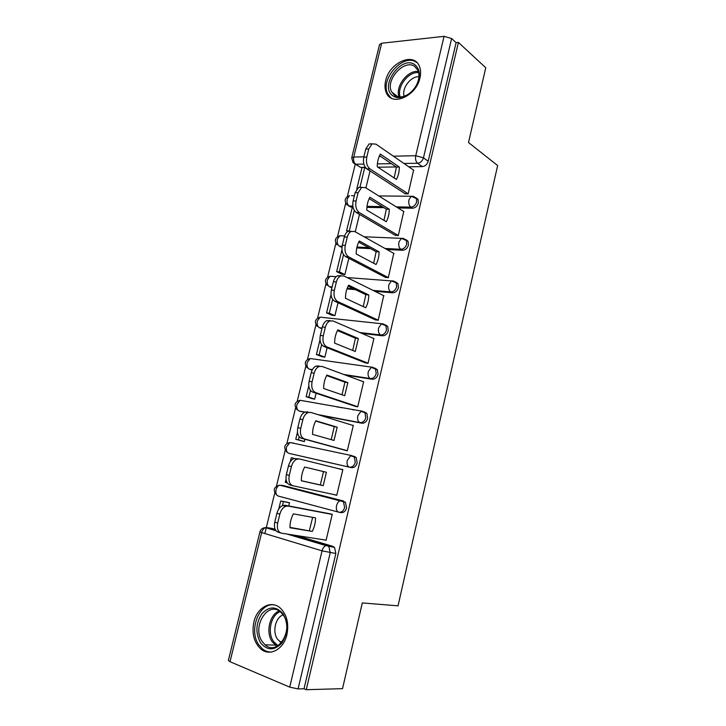 <?xml version="1.0" encoding="UTF-8"?>
<svg xmlns="http://www.w3.org/2000/svg" width="726" height="726" viewBox="0 0 726 726"><rect width="100%" height="100%" fill="white"/><g stroke="black" fill="none" stroke-linecap="round" stroke-linejoin="round"><path stroke-width="1.09" d="M397.993 207.945L412.531 208.217C415.381 207.945 417.332 206.184 418.376 202.926L418.04 199.314L415.689 197.572M386.795 249.472L402.603 250.279C405.453 250.098 407.395 248.356 408.457 245.079L408.048 241.241L405.825 239.544M374.879 291.298L392.575 292.796C395.407 292.705 397.358 290.999 398.429 287.687L397.939 283.603L395.561 281.906M361.666 333.316L382.43 335.784C385.261 335.784 387.212 334.105 388.283 330.775L387.702 326.41L385.17 324.74M345.558 375.133L372.175 379.253C374.997 379.335 376.948 377.692 378.037 374.335L377.339 369.679L374.816 368.064M319.649 415.154L361.802 423.194C364.624 423.376 366.576 421.77 367.665 418.376L366.848 413.403L364.47 411.878M351.892 455.629L289.928 442.497L352.101 455.674L354.306 457.09L355.268 462.417C354.17 465.847 352.21 467.417 349.397 467.145L288.803 453.323L351.32 467.635C354.134 467.907 356.085 466.337 357.183 462.916L356.212 457.598L354.016 456.191M339.242 512.284L340.712 512.565C343.516 512.946 345.476 511.403 346.583 507.955L345.449 502.274L341.492 500.586L343.498 501.866L344.632 507.565C343.525 511.022 341.565 512.565 338.752 512.184C336.664 511.413 335.929 509.244 336.546 505.659C337.245 503.091 338.443 501.43 340.14 500.704L279.673 485.159C277.94 485.821 276.733 487.373 276.043 489.823C275.444 493.217 276.225 495.304 278.357 496.085L338.461 512.111M253.882 622.01C251.641 633.39 253.946 642.374 260.797 648.953C269.7 656.894 283.721 649.407 286.906 634.633C289.03 623.616 286.915 614.849 280.572 608.334C271.497 599.558 257.131 607.145 253.882 622.01M385.66 80.704C384.535 85.496 384.825 89.652 386.522 93.191C392.149 106.704 416.297 96.104 419.973 77.936C421.026 73.362 420.79 69.36 419.265 65.939C413.557 51.718 389.227 62.835 385.66 80.704M355.25 164.203L347.346 196.492M345.694 203.226L337.526 236.594M335.884 243.31L327.617 277.105M325.974 283.821L317.598 318.033M315.946 324.767L307.47 359.397M305.818 366.149L297.243 401.179M295.582 407.967L286.906 443.404M285.236 450.247L276.47 486.075M274.773 492.981L264.845 533.546M351.756 157.705L379.526 44.54L381.658 43.233L444.058 36.345L451.617 38.532L456.1 42.662L428.195 161.236C427.151 164.457 425.2 166.254 422.35 166.608L408.729 166.789M396.205 166.953L377.91 167.189M365.378 167.352L360.64 167.416L353.126 162.76L351.711 157.905L353.753 157.043L363.862 156.825M485.758 67.754L458.415 42.417L306.263 689.7L342.527 688.656L362.301 602.916L398.039 605.847L497.646 165.537L468.506 142.532L485.758 67.754M456.1 42.662L458.415 42.417M271.769 528.374L275.09 529.254M296.108 535.47L332.753 546.315L327.127 545.471L328.905 546.596L330.23 552.713L298.068 688.92L289.719 687.132L230.015 661.713L228.391 660.397L259.926 531.895M298.068 688.92L304.031 688.756L306.263 689.7M324.985 539.981L326.083 540.307L332.254 514.289L328.896 513.572M288.739 505.949L289.511 502.764L286.398 502.065M333.434 494.46L336.773 495.205M333.434 494.479L336.746 495.323L342.844 469.604L339.523 468.833L342.826 469.658M301.29 440.791L304.357 441.599L304.929 439.239M343.997 449.957L347.282 450.837L353.317 425.4L352.001 425.146M336.864 406.869L337.49 407.077M311.572 398.474L314.648 399.164L316.091 393.229M354.424 406.052L357.709 406.85L363.672 381.695L362.964 381.577M353.344 409.954L352.718 409.745M321.745 356.611L324.831 357.192L327.127 347.745M364.733 362.619L368.018 363.345L373.917 338.452L373.427 338.398M331.818 315.184L334.913 315.656L338.035 302.778M374.934 319.667L378.219 320.302L383.682 295.654M341.774 274.192L344.886 274.555L348.825 258.32M385.016 277.178L388.31 277.74L393.773 253.374M394.998 235.142L398.284 235.632L403.738 211.538M404.872 193.561L408.157 193.969L413.584 170.147M383.927 207.681L366.893 207.364M353.017 207.11L350.976 207.064L346.692 204.578C343.997 200.412 344.923 197.445 349.487 195.666L347.209 198.978C346.647 202.209 347.309 204.56 349.197 206.021L352.845 206.093M370.578 248.637L356.765 247.929M341.973 247.167L339.396 246.168L342.082 246.305M355.441 289.647L346.955 288.93M331.954 287.659L329.486 286.734L332.127 286.961M321.972 328.579L319.476 327.725L322.108 328.043M312.207 369.988L309.358 369.153L312.398 369.616M304.521 412.268L299.139 411.016L304.856 412.105M282.795 485.449L343.443 500.994M348.725 205.984L350.976 207.064M338.842 245.796L341.202 247.13M329.395 286.688L331.328 287.605M319.803 327.862L321.346 328.506M310.147 369.434L311.263 369.833M303.695 400.852L302.951 400.806M300.428 411.406L301.072 411.606M293.431 442.951L292.024 442.96M282.323 485.404L281.243 485.558M355.368 164.212L360.64 167.416M304.031 688.756L335.857 553.511L334.532 547.431L332.753 546.315M355.25 231.821L359.488 214.37M365.904 187.907L370.033 170.909M332.218 514.435L288.104 506.067L285.772 506.285C282.949 507.474 280.98 510.088 279.855 514.117L277.686 523.01C276.706 528.673 277.976 532.058 281.516 533.193L326.119 540.162M293.322 513.845C291.053 518.273 289.928 522.902 289.964 527.748L312.28 531.414C314.458 527.085 315.538 522.566 315.52 517.874L293.322 513.845M289.493 502.873L280.717 500.967L278.757 509.008M280.717 500.967L288.34 502.446M283.403 501.693L282.432 505.65M280.508 532.893L278.602 532.321C275.063 531.196 273.784 527.811 274.764 522.166L277.686 523.01M331.256 514.026L285.182 505.278L282.85 505.487C280.027 506.675 278.049 509.28 276.933 513.291L274.764 522.166M289.955 527.375L312.28 531.414M312.634 517.348L309.394 530.579M260.471 642.682C255.316 632.945 255.77 623.325 261.85 613.833C269.155 606.056 276.216 606.038 283.031 613.797C288.467 623.543 288.059 633.317 281.806 643.109C274.237 650.868 267.123 650.732 260.471 642.682M283.149 614.931L280.908 612.381C268.284 599.957 251.359 626.738 262.277 641.648L265.108 644.833C277.759 656.667 294.329 629.388 283.149 614.931M281.389 642.773L277.532 639.234C272.114 631.847 275.399 617.536 283.086 614.84M274.228 604.912C259.155 602.362 248.328 630.34 258.819 644.806L262.413 648.844C265.099 651.022 268.039 652.093 271.252 652.057M392.83 95.796C378.818 86.703 401.387 54.613 414.873 64.732C420.272 69.36 420.771 76.239 416.352 85.387C412.622 91.712 407.812 95.669 401.923 97.275C398.356 98.055 395.325 97.565 392.83 95.796M414.8 66.52C404.418 58.47 384.871 80.205 391.677 91.957L394.418 95.251C396.723 96.885 399.527 97.338 402.821 96.612C408.275 95.124 412.731 91.467 416.17 85.623C419.183 79.869 419.746 74.733 417.867 70.204L414.8 66.52M404.164 96.231C401.478 88.4 410.816 76.03 418.929 76.784M416.515 62.418C403.556 52.481 379.399 79.524 387.865 94.053L391.169 98.046M342.808 469.74L299.529 458.977L296.925 459.168C294.302 460.329 292.469 462.798 291.425 466.582L289.284 475.376C288.313 480.984 289.556 484.451 293.023 485.776L336.782 495.177M304.648 467.036C302.406 471.346 301.299 475.929 301.317 480.784L323.215 485.667L326.41 472.281L304.648 467.036L323.515 471.591L320.32 484.95L323.215 485.667M294.221 458.415L291.262 457.725L290.291 461.691M286.026 479.196L285.264 482.336L287.187 482.826M292.741 485.703L290.101 485.032C286.625 483.707 285.382 480.249 286.353 474.65L289.284 475.376M299.529 458.977L293.994 458.487C291.371 459.649 289.538 462.108 288.494 465.883L286.353 474.65M301.317 480.712L320.32 484.95M323.515 471.591L326.41 472.281M353.281 425.545L310.828 412.422L307.978 412.595C305.537 413.711 303.831 416.052 302.869 419.61L300.745 428.304C299.784 433.867 301 437.406 304.403 438.912L347.318 450.701M315.828 420.781C313.623 424.973 312.534 429.502 312.543 434.366L334.024 440.437L337.182 427.197L315.828 420.781M297.478 432.233L295.754 439.294L303.858 441.49M299.203 436.771L298.45 439.865L295.754 439.294M304.385 441.481L298.45 439.865M307.888 411.869L305.029 412.032C302.588 413.148 300.882 415.481 299.92 419.029L297.805 427.696C296.843 433.25 298.059 436.78 301.462 438.286L346.955 450.773M315.692 421.044L334.278 426.625L331.21 439.647M334.278 426.625L337.182 427.197M363.635 381.831L321.999 366.412L318.923 366.539C316.654 367.619 315.066 369.843 314.167 373.182L312.08 381.776C311.118 387.294 312.307 390.906 315.638 392.603L357.746 406.705M326.891 375.052C324.722 379.135 323.633 383.609 323.642 388.483L344.705 395.715L347.836 382.62L326.891 375.052M308.795 385.815L306.136 396.705L312.525 398.792M337.835 407.05L338.461 407.25M310.474 390.452L308.84 397.186L306.136 396.705M341.129 407.74L340.503 407.531M314.667 399.091L308.84 397.186M319.041 365.977L315.964 366.095C313.696 367.175 312.116 369.38 311.209 372.719L309.122 381.286C308.169 386.795 309.358 390.397 312.697 392.094L355.785 406.506M326.618 375.551L344.923 382.157L342.019 394.79M344.923 382.157L347.836 382.62M373.881 338.597L333.034 320.937L329.758 321.001C327.653 322.045 326.183 324.15 325.339 327.299L323.27 335.784C322.326 341.265 323.487 344.941 326.754 346.819L368.055 363.2M337.817 329.84C335.684 333.815 334.613 338.243 334.613 343.117L355.277 351.493L358.363 338.543L337.817 329.84M319.975 339.931L316.409 354.569L322.326 356.829M321.627 344.659L319.113 354.95L316.409 354.569M324.849 357.147L319.113 354.95M330.076 320.602L326.791 320.665C324.685 321.709 323.215 323.805 322.371 326.945L320.311 335.421C319.358 340.884 320.52 344.551 323.796 346.42L365.722 363.009M337.436 330.575L355.441 338.189L352.691 350.449M355.441 338.189L358.363 338.543M384.018 295.827L343.942 275.98L340.494 275.971C338.543 276.978 337.173 278.975 336.383 281.942L334.341 290.336C333.397 295.772 334.532 299.511 337.735 301.562L378.255 320.166M348.625 285.155C346.52 289.021 345.467 293.395 345.458 298.277L365.722 307.76C367.737 303.958 368.754 299.693 368.781 294.956L348.625 285.155M331.038 294.575L326.573 312.888L332.227 315.365M332.644 299.402L329.286 313.169L326.573 312.888M334.913 315.647L329.286 313.169M340.975 275.753L337.517 275.753C335.566 276.76 334.196 278.739 333.406 281.706L331.365 290.073C330.43 295.5 331.564 299.23 334.768 301.281L375.741 320.039M348.126 286.098L365.85 294.702L363.245 306.599M365.85 294.702L368.781 294.956M394.046 253.528L354.733 231.53L351.13 231.449C349.315 232.42 348.035 234.298 347.3 237.103L345.286 245.397C344.351 250.797 345.449 254.599 348.589 256.832L388.337 277.604M359.316 240.968C357.237 244.726 356.194 249.054 356.176 253.946L376.059 264.509C378.037 260.806 379.054 256.587 379.081 251.849L359.316 240.968M341.964 249.744L336.628 271.633L342.091 274.346M343.534 254.663L339.351 271.833L336.628 271.633M344.814 274.546L339.351 271.833M351.493 231.285L348.144 231.331C346.329 232.302 345.05 234.18 344.315 236.975L342.3 245.252C341.365 250.633 342.472 254.436 345.621 256.65L385.733 277.55M358.708 242.121L376.141 251.695L373.672 263.248M376.141 251.695L379.081 251.849M403.965 211.674L365.396 187.589L361.657 187.408L358.09 192.78L356.094 200.984C355.168 206.338 356.248 210.204 359.325 212.6L398.32 235.496M369.879 197.272C367.837 200.93 366.802 205.213 366.775 210.104L386.277 221.739C388.228 218.136 389.227 213.961 389.272 209.215L369.879 197.272M353.172 207.745L352.21 207.727L346.574 230.823L347.818 231.512M354.297 210.422L349.306 230.922L346.574 230.823M361.884 187.299L358.662 187.399L355.096 192.762L353.108 200.939C352.183 206.284 353.263 210.141 356.339 212.527L395.643 235.523M369.171 198.634L386.323 209.152L383.99 220.368M386.323 209.152L389.272 209.215M413.775 170.274L375.941 144.138L372.084 143.857L368.763 148.957L366.793 157.07C365.868 162.379 366.92 166.308 369.942 168.868L408.184 193.842M380.324 154.075C378.319 157.633 377.293 161.862 377.257 166.762L396.387 179.431C398.311 175.919 399.3 171.79 399.345 167.044L380.324 154.075M370.015 170.964L364.742 167.534L361.993 167.57L356.747 189.087M364.742 167.534L359.905 187.408M372.184 143.812L369.08 143.957L365.759 149.048L363.79 157.134C362.873 162.433 363.926 166.354 366.948 168.904L405.462 193.951M379.516 155.627L396.396 167.08L394.182 177.97M396.396 167.08L399.345 167.044M413.421 196.392L416.343 198.207L416.67 201.819C415.617 205.086 413.666 206.856 410.816 207.128L396.26 206.865M412.531 208.217L410.816 207.128C408.992 205.594 408.375 203.126 408.956 199.732L411.197 196.256L413.312 196.365M403.62 238.545L406.315 240.215L406.714 244.063C405.662 247.357 403.701 249.091 400.861 249.281L385.034 248.483M402.603 250.279L400.861 249.281C399.001 247.847 398.365 245.424 398.946 242.003L401.351 238.346L403.42 238.427M394.046 281.28L396.169 282.677L396.65 286.779C395.588 290.091 393.628 291.798 390.788 291.897L373.073 290.409M392.575 292.796L390.788 291.897C388.891 290.572 388.247 288.186 388.837 284.737L391.405 280.898L393.383 280.926M322.698 317.453L383.228 323.896L385.896 325.584L386.477 329.958C385.406 333.298 383.446 334.976 380.615 334.985L359.833 332.517M382.43 335.784L380.615 334.985C378.682 333.76 378.01 331.419 378.609 327.943L381.35 323.905L387.702 326.41M310.583 358.58L372.973 367.338L375.505 368.953L376.195 373.618C375.106 376.994 373.155 378.636 370.324 378.555L343.679 374.444M372.175 379.253L370.324 378.555C368.354 377.438 367.665 375.133 368.264 371.639L371.204 367.383L377.339 369.679M300.255 400.316L362.592 411.261L364.969 412.785L365.786 417.768C364.697 421.171 362.737 422.777 359.915 422.605L317.725 414.555M361.802 423.194L359.915 422.605C357.909 421.597 357.201 419.338 357.809 415.807L360.958 411.333L366.848 413.403M351.32 467.635L349.397 467.145C347.346 466.255 346.629 464.032 347.237 460.484L350.604 455.774L356.212 457.598M422.35 166.608L417.586 163.259L403.928 163.468M391.368 163.668L377.384 163.885M363.88 164.103L355.713 164.23C353.843 162.66 353.19 160.264 353.753 157.043L381.658 43.233M379.135 156.498L380.76 156.462M393.392 156.19L415.753 155.718L444.058 36.345M272.559 528.501L266.805 527.584L275.571 530.18M290.391 534.581L327.127 545.471L325.92 545.589L287.097 534.064M289.719 687.132L322.045 550.834L261.678 532.585L230.015 661.713M382.185 206.62L367.002 206.347M341.928 235.841L339.786 235.75L337.363 239.226C336.791 242.484 337.472 244.798 339.396 246.168M368.799 247.657L356.965 247.058M332.308 276.425L330.003 276.252L327.408 279.9C326.836 283.176 327.526 285.454 329.486 286.734M353.626 288.767L347.2 288.231M283.049 485.494L279.147 485.168M320.874 317.253L322.054 317.18M331.165 276.343L332.036 276.297M287.051 452.253C283.213 447.543 284.165 444.294 289.928 442.497L286.534 446.935C285.944 450.311 286.706 452.443 288.803 453.323M297.224 409.845C293.613 405.253 294.575 402.068 300.092 400.289L296.916 404.509C296.335 407.867 297.07 410.027 299.139 411.016M307.307 367.9C303.913 363.408 304.866 360.277 310.156 358.517L307.189 362.537C306.608 365.859 307.334 368.064 309.358 369.153M317.289 326.41C314.095 322.008 315.039 318.932 320.13 317.171L317.353 321.001C316.772 324.304 317.48 326.546 319.476 327.725M351.493 195.684L354.379 195.711M264.663 527.702L265.571 527.675C262.649 527.738 260.77 529.136 259.935 531.849L261.678 532.585C262.413 529.989 263.71 528.356 265.571 527.675L275.989 530.76M335.857 553.511L322.045 550.834C322.798 548.094 324.086 546.342 325.92 545.589L334.532 547.431M428.195 161.236L423.458 157.832C422.405 161.081 420.454 162.887 417.586 163.259C415.78 161.608 415.172 159.094 415.753 155.718L423.458 157.832L451.617 38.532M285.182 505.278L288.104 506.067M276.933 513.291L279.855 514.117M276.896 646.294L272.286 641.929C265.535 632.609 269.5 614.713 279.074 611.002M280.055 611.673C270.834 615.303 267.05 632.546 273.566 641.521L277.958 645.704M399.1 96.921C394.871 86.821 407.685 69.787 418.367 71.502M418.657 72.609C408.448 71.221 396.405 87.229 400.198 96.957M288.494 465.883L291.425 466.582M301.462 438.286L304.403 438.912M299.92 419.029L302.869 419.61M297.805 427.696L300.745 428.304M312.697 392.094L315.638 392.603M311.209 372.719L314.167 373.182M309.122 381.286L312.08 381.776M323.796 346.42L326.754 346.819M322.371 326.945L325.339 327.299M320.311 335.421L323.27 335.784M334.768 301.281L337.735 301.562M333.406 281.706L336.383 281.942M331.365 290.073L334.341 290.336M345.621 256.65L348.589 256.832M344.315 236.975L347.3 237.103M342.3 245.252L345.286 245.397M356.339 212.527L359.325 212.6M355.096 192.762L358.09 192.78M353.108 200.939L356.094 200.984M366.948 168.904L369.942 168.868M365.759 149.048L368.763 148.957M363.79 157.134L366.793 157.07M388.011 94.326L386.522 93.191M345.449 502.274L279.673 485.159C273.648 486.974 272.686 490.295 276.787 495.123M397.939 283.603L391.405 280.898L347.11 277.55M408.048 241.241L401.351 238.346L364.107 236.776M418.04 199.314L411.197 196.256L378.772 195.947M336.111 276.715L330.003 276.252C325.112 278.013 324.168 281.053 327.181 285.363M344.614 235.959L339.786 235.75C335.067 237.52 334.132 240.524 336.982 244.753M282.85 505.487L285.772 506.285M276.978 646.249L275.118 645.069L265.108 644.833M279.71 641.648L282.251 641.72M397.848 96.749L391.677 91.957M402.821 96.612L401.923 97.275M293.994 458.487L296.925 459.168M305.029 412.032L307.978 412.595M315.964 366.095L318.923 366.539M326.791 320.665L329.758 321.001M337.517 275.753L340.494 275.971M348.144 231.331L351.13 231.449M358.662 187.399L361.657 187.408M369.08 143.957L372.084 143.857"/></g></svg>
